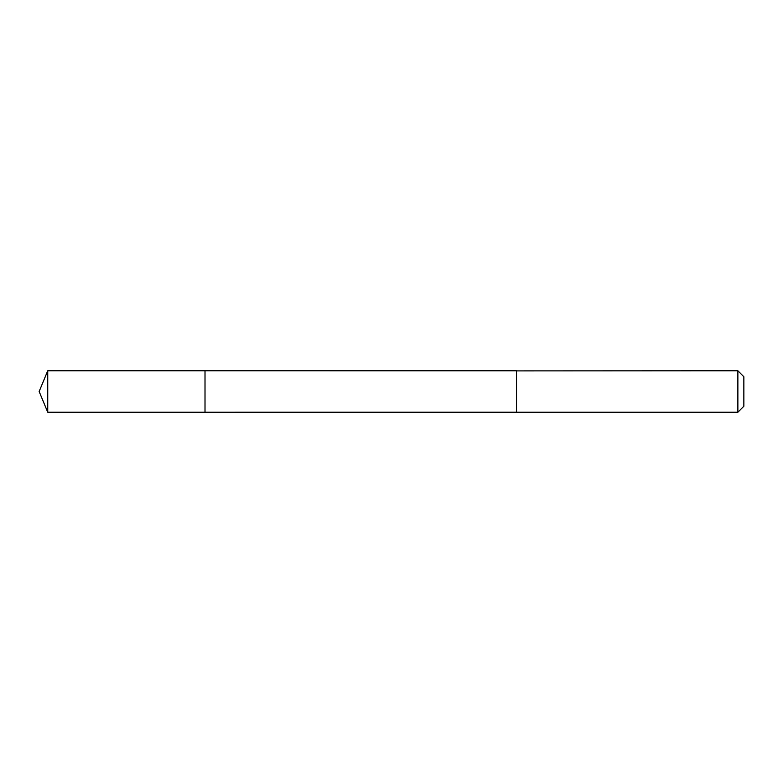 <?xml version="1.0" encoding="UTF-8"?>
<svg xmlns="http://www.w3.org/2000/svg" width="783" height="783" viewBox="0 0 783 783"><rect width="100%" height="100%" fill="white"/><g stroke="black" fill="none" stroke-linecap="round" stroke-linejoin="round"><path stroke-width="0.59" stroke-dasharray="3.92 2.94" d="M205.009 412.112L205.009 370.77L205.009 412.112M47.734 412.23L47.734 370.77M516.526 412.22L516.526 370.78M516.526 412.23L516.526 370.77M737.87 412.23L737.87 370.77M743.85 406.25L743.85 376.75"/><path stroke-width="1.17" d="M205.009 412.23L205.009 370.77L47.734 370.77L47.734 412.23L205.009 412.23L205.009 370.77L516.526 370.78L516.526 412.22L47.734 412.23L39.15 391.5L47.734 412.23M516.526 370.888L516.526 412.23L737.87 412.23L737.87 370.77L516.526 370.888M737.87 370.77L743.85 376.75L743.85 406.25L737.87 412.23M39.15 391.5L47.734 370.77"/></g></svg>
